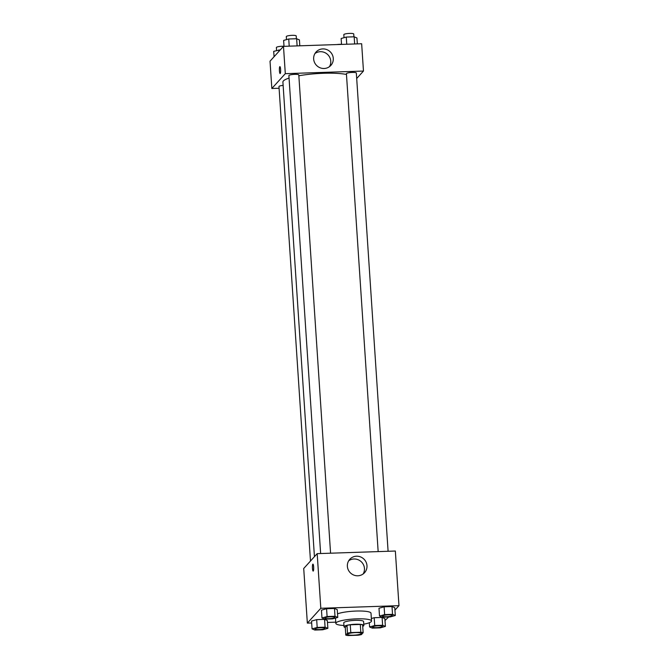 <?xml version="1.0" encoding="UTF-8"?>
<svg xmlns="http://www.w3.org/2000/svg" width="669" height="669" viewBox="0 0 669 669"><rect width="100%" height="100%" fill="white"/><g stroke="black" fill="none" stroke-linecap="round" stroke-linejoin="round"><path stroke-width="1" d="M361.293 633.668A6.958 1.238 -3.8 0 1 353.909 635.174A6.958 1.238 -3.8 0 1 347.52 634.363A6.958 1.238 -3.8 0 1 354.378 632.665A6.958 1.238 -3.8 0 1 361.394 633.434A6.958 1.238 -3.8 0 1 361.293 633.668M360.817 632.247L350.79 632.581A9.441 1.681 -3.8 0 0 347.504 633.209L345.781 635.115A9.441 1.681 -3.8 0 0 348.097 635.55L358.124 635.216A9.441 1.681 -3.8 0 0 361.411 634.588L363.142 632.682A9.441 1.681 -3.8 0 0 360.817 632.247L360.298 624.445L350.272 624.779L350.79 632.581M360.298 624.445A9.441 1.681 -3.8 0 1 362.623 624.879L363.142 632.682M350.272 624.779A9.441 1.681 -3.8 0 0 346.985 625.406L345.263 627.305L345.781 635.115M362.715 626.351A9.935 1.764 176.2 0 0 363.852 625.44A9.935 1.764 176.2 0 0 353.826 624.328A9.935 1.764 176.2 0 0 344.025 626.753A9.935 1.764 176.2 0 0 345.271 627.514M344.025 626.753L343.766 622.847A9.935 1.764 -3.8 0 1 353.567 620.431A9.935 1.764 -3.8 0 1 363.593 621.534L363.852 625.44M346.985 625.406L347.504 633.209M343.941 625.49A17.887 3.186 -3.8 0 1 335.838 623.374A17.887 3.186 -3.8 0 1 353.466 619.017A17.887 3.186 -3.8 0 1 371.521 621.008A17.887 3.186 -3.8 0 1 371.27 621.601A17.887 3.186 -3.8 0 1 363.769 624.177M337.536 613.849A17.887 3.186 -3.8 0 1 357.505 611.014A17.887 3.186 -3.8 0 1 371.002 613.205L371.521 621.008M394.936 610.111L398.975 605.662L320.811 608.28L307.347 623.115L311.67 622.973M327.467 622.438L335.754 622.162M384.993 620.514L388.697 616.985M385.386 626.418L384.867 618.616L382.099 617.454L374.197 617.713L371.362 618.507L374.197 617.713L374.715 625.523L369.589 626.953L372.357 628.116L380.26 627.848L385.386 626.418L382.618 625.256L374.715 625.523M327.86 628.35L327.342 620.548L324.565 619.377L316.671 619.645L311.545 621.075L312.063 628.877L314.831 630.047L322.726 629.78L327.86 628.35L325.084 627.188L317.19 627.447L312.063 628.877M337.77 617.428L337.251 609.626L334.483 608.464L326.581 608.723L321.454 610.161L321.973 617.964L324.741 619.126L332.644 618.867L337.77 617.428L335.002 616.266L327.099 616.534L321.973 617.964M395.295 615.505L394.777 607.703L392.009 606.532L384.115 606.8L378.988 608.23L379.507 616.032L382.275 617.203L390.169 616.935L395.295 615.505L392.527 614.343L384.633 614.602L379.507 616.032M313.644 566.961A3.479 0.619 88.1 0 1 313.167 571.092A3.479 0.619 88.1 0 1 312.431 567.63A3.479 0.619 88.1 0 1 312.933 564.134A3.479 0.619 88.1 0 1 313.644 566.961M398.975 605.662L395.346 551.03L317.181 553.648L320.811 608.28M317.181 553.648L303.718 568.483L307.347 623.115M312.941 564.134A3.479 0.619 -91.9 0 0 312.44 567.63A3.479 0.619 -91.9 0 0 313.176 571.092M357.823 575.783A9.968 9.642 -137.8 0 1 349.795 559.292A9.968 9.642 -137.8 0 1 363.66 558.858A9.968 9.642 -137.8 0 1 357.823 575.783M363.158 573.952A9.968 9.642 42.2 0 0 348.683 560.806M314.438 556.675L282.912 82.086A34.813 6.197 -3.8 0 1 289.05 78.089M298.859 75.764A34.813 6.197 -3.8 0 1 346.467 74.46M388.095 551.273L356.334 73.021A4.967 0.886 176.2 0 0 351.769 72.444A4.967 0.886 176.2 0 0 346.492 73.515A4.967 0.886 176.2 0 0 346.417 73.682L378.161 551.607M310.491 561.023L278.973 86.527A4.967 0.886 -3.8 0 1 283.138 85.381M320.635 553.531L288.891 75.614A4.967 0.886 -3.8 0 1 293.783 74.401A4.967 0.886 -3.8 0 1 298.8 74.953L330.57 553.204M279.09 88.258L271.84 88.5L270.025 61.188L283.489 46.353L285.303 73.674L271.84 88.5M356.694 78.507L363.468 71.048L285.303 73.674M363.468 71.048L361.653 43.736L283.489 46.353M333.279 58.37A9.968 9.642 -137.8 0 1 316.997 65.846A9.968 9.642 -137.8 0 1 326.639 49.539A9.968 9.642 -137.8 0 1 333.279 58.37M280.236 73.506A3.479 0.619 88.1 0 1 280.127 73.565A3.479 0.619 88.1 0 1 279.391 70.111A3.479 0.619 88.1 0 1 279.893 66.616A3.479 0.619 88.1 0 1 280.612 69.752A3.479 0.619 88.1 0 1 280.236 73.506M329.466 66.657A9.968 9.642 42.2 0 0 314.99 53.512M279.893 66.616A3.479 0.619 -91.9 0 0 279.391 70.111A3.479 0.619 -91.9 0 0 280.127 73.565M357.33 43.878L356.937 37.966L354.169 36.803L346.274 37.071L341.14 38.501L341.533 44.413M354.169 36.803L354.645 43.97M346.274 37.071L346.751 44.238M344.025 37.698L343.824 34.663A4.967 0.886 -3.8 0 1 348.725 33.45A4.967 0.886 -3.8 0 1 353.742 34.002L353.926 36.812M299.804 45.81L299.411 39.897L296.643 38.735L288.74 38.994L283.614 40.424L284.007 46.337M296.643 38.735L297.111 45.902M288.74 38.994L289.217 46.161M286.499 39.622L286.299 36.586A4.967 0.886 -3.8 0 1 291.191 35.382A4.967 0.886 -3.8 0 1 296.208 35.934L296.4 38.743M336.883 44.564A4.967 0.886 -3.8 0 1 341.533 44.33M280.303 49.866L273.705 51.346L274.064 56.74M278.831 49.916L278.923 51.379M276.581 50.543L276.381 47.507A4.967 0.886 -3.8 0 1 278.931 46.562A4.967 0.886 -3.8 0 1 283.999 46.261M382.442 616.132L382.442 616.099A4.967 0.886 -3.8 0 1 382.442 616.099A4.967 0.886 -3.8 0 1 387.343 614.886A4.967 0.886 -3.8 0 1 392.36 615.438A4.967 0.886 -3.8 0 1 392.36 615.455L392.36 615.472A4.967 0.886 -3.8 0 1 392.285 615.639A4.967 0.886 -3.8 0 1 387.008 616.709A4.967 0.886 -3.8 0 1 382.442 616.132A4.967 0.886 -3.8 0 1 387.343 614.92A4.967 0.886 -3.8 0 1 392.36 615.472M394.777 607.703L392.009 606.532L392.527 614.343M392.009 606.532L384.115 606.8L384.633 614.602M384.115 606.8L378.988 608.23M324.917 618.056L324.917 618.031A4.967 0.886 -3.8 0 1 324.917 618.031A4.967 0.886 -3.8 0 1 329.817 616.818A4.967 0.886 -3.8 0 1 334.826 617.37A4.967 0.886 -3.8 0 1 334.826 617.387A4.967 0.886 -3.8 0 1 334.759 617.562A4.967 0.886 -3.8 0 1 329.483 618.641A4.967 0.886 -3.8 0 1 324.917 618.056A4.967 0.886 -3.8 0 1 329.817 616.843A4.967 0.886 -3.8 0 1 334.834 617.403L334.826 617.37M337.251 609.626L334.483 608.464L335.002 616.266M334.483 608.464L326.581 608.723L327.099 616.534M326.581 608.723L321.454 610.161M372.533 627.045L372.533 627.012A4.967 0.886 -3.8 0 1 372.533 627.012A4.967 0.886 -3.8 0 1 377.433 625.808A4.967 0.886 -3.8 0 1 382.442 626.36A4.967 0.886 -3.8 0 1 382.442 626.376A4.967 0.886 -3.8 0 1 382.375 626.552A4.967 0.886 -3.8 0 1 377.099 627.622A4.967 0.886 -3.8 0 1 372.533 627.045A4.967 0.886 -3.8 0 1 377.433 625.833A4.967 0.886 -3.8 0 1 382.451 626.385L382.442 626.36M369.313 622.722L369.589 626.953M384.867 618.616L382.099 617.454L382.618 625.256M382.099 617.454L374.197 617.713M315.007 628.977L314.999 628.944A4.967 0.886 -3.8 0 1 314.999 628.944A4.967 0.886 -3.8 0 1 319.899 627.731A4.967 0.886 -3.8 0 1 324.917 628.283A4.967 0.886 -3.8 0 1 324.917 628.3A4.967 0.886 -3.8 0 1 324.85 628.484A4.967 0.886 -3.8 0 1 319.565 629.554A4.967 0.886 -3.8 0 1 315.007 628.977A4.967 0.886 -3.8 0 1 319.899 627.765A4.967 0.886 -3.8 0 1 324.917 628.316L324.917 628.283M327.342 620.548L324.565 619.377L325.084 627.188M324.565 619.377L316.671 619.645L317.19 627.447M316.671 619.645L311.545 621.075M335.478 618.072L335.838 623.374"/></g></svg>
